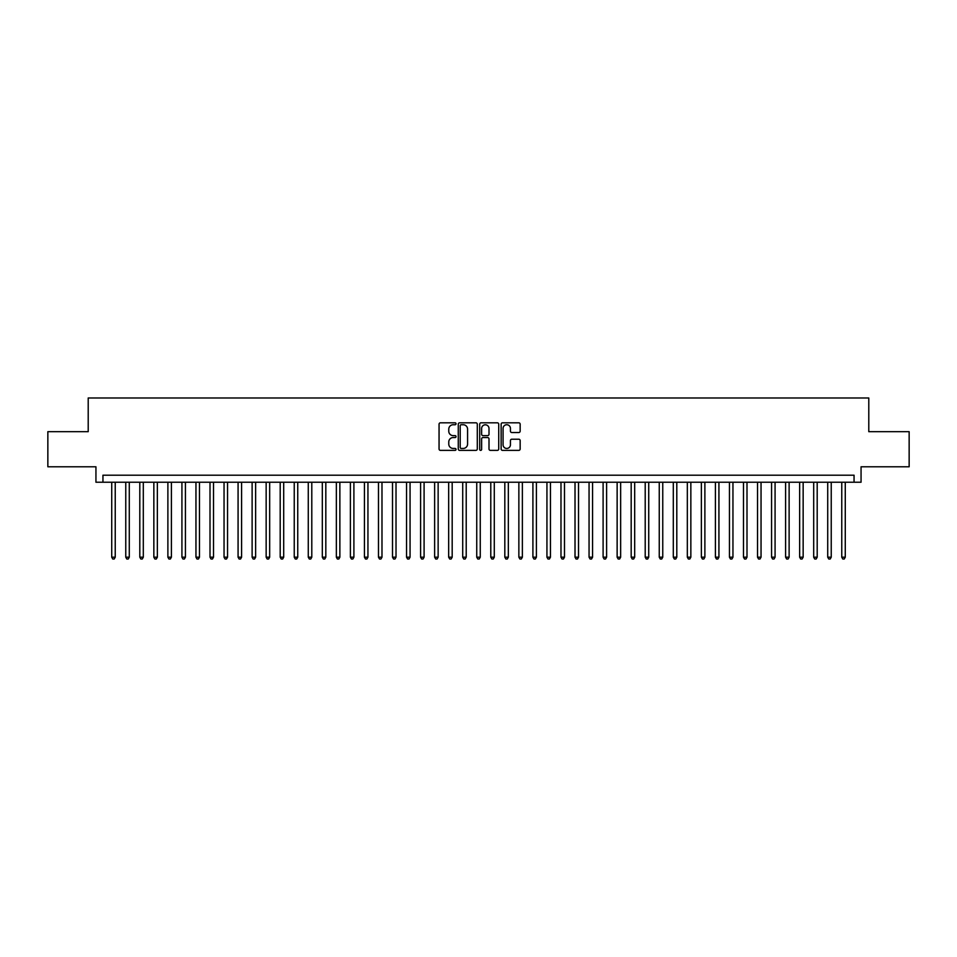 <?xml version="1.0" encoding="UTF-8"?>
<svg xmlns="http://www.w3.org/2000/svg" width="957" height="957" viewBox="0 0 957 957"><rect width="100%" height="100%" fill="white"/><g stroke="black" fill="none" stroke-linecap="round" stroke-linejoin="round"><path stroke-width="1.44" d="M456.034 423.772A0.969 0.969 0 0 0 455.077 422.815L440.435 422.815A1.376 1.376 0 0 0 439.06 424.19L439.06 449A1.376 1.376 0 0 0 440.435 450.376L455.077 450.376A0.969 0.969 0 0 0 456.034 449.407A0.969 0.969 0 0 0 455.077 448.45L453.175 448.45A4.414 4.414 0 0 1 448.773 444.036L448.773 441.967A4.414 4.414 0 0 1 453.175 437.552L455.077 437.552A0.969 0.969 0 0 0 456.034 436.595A0.969 0.969 0 0 0 455.077 435.626L453.175 435.626A4.414 4.414 0 0 1 448.773 431.224L448.773 429.155A4.414 4.414 0 0 1 453.175 424.741L455.077 424.741A0.969 0.969 0 0 0 456.034 423.772M518.778 432.528A1.376 1.376 0 0 0 520.153 431.152L520.153 424.19A1.376 1.376 0 0 0 518.778 422.815L502.509 422.815A1.376 1.376 0 0 0 501.133 424.19L501.133 449A1.376 1.376 0 0 0 502.509 450.376L518.778 450.376A1.376 1.376 0 0 0 520.153 449L520.153 440.591A1.376 1.376 0 0 0 518.778 439.215L511.816 439.215A1.376 1.376 0 0 0 510.44 440.591L510.44 444.754A3.684 3.684 0 0 1 506.755 448.45A3.684 3.684 0 0 1 503.059 444.754L503.059 428.425A3.684 3.684 0 0 1 506.755 424.741A3.684 3.684 0 0 1 510.44 428.425L510.44 431.152A1.376 1.376 0 0 0 511.816 432.528L518.778 432.528M854.051 482.22L861.061 482.22L861.061 466.777L909.15 466.777L909.15 431.679L868.789 431.679L868.789 397.98L88.211 397.98L88.211 431.679L47.85 431.679L47.85 466.777L95.939 466.777L95.939 482.22L854.051 482.22L854.051 475.198L102.949 475.198L102.949 482.22M477.292 424.19A1.376 1.376 0 0 0 475.916 422.815L459.659 422.815A1.376 1.376 0 0 0 458.271 424.19L458.271 449A1.376 1.376 0 0 0 459.659 450.376L475.916 450.376A1.376 1.376 0 0 0 477.292 449L477.292 424.19M481.084 422.815L497.341 422.815A1.376 1.376 0 0 1 498.729 424.19L498.729 449A1.376 1.376 0 0 1 497.341 450.376L490.391 450.376A1.376 1.376 0 0 1 489.003 449L489.003 438.94A1.376 1.376 0 0 0 487.627 437.552L483.01 437.552A1.376 1.376 0 0 0 481.634 438.94L481.634 449.407A0.969 0.969 0 0 1 480.665 450.376A0.969 0.969 0 0 1 479.708 449.407L479.708 424.19A1.376 1.376 0 0 1 481.084 422.815M461.166 424.741A0.969 0.969 0 0 0 460.209 425.709L460.209 447.481A0.969 0.969 0 0 0 461.166 448.45L463.164 448.45A4.414 4.414 0 0 0 467.578 444.036L467.578 429.155A4.414 4.414 0 0 0 463.164 424.741L461.166 424.741M489.003 428.497A3.684 3.684 0 0 0 485.319 424.812A3.684 3.684 0 0 0 481.634 428.497L481.634 434.251A1.376 1.376 0 0 0 483.01 435.626L487.627 435.626A1.376 1.376 0 0 0 489.003 434.251L489.003 428.497M111.73 482.22L111.73 557.189L115.235 557.189L115.235 482.22M115.235 557.189L114.182 559.02L112.782 559.02L111.73 557.189M125.762 482.22L125.762 557.189L129.279 557.189L129.279 482.22M129.279 557.189L128.226 559.02L126.814 559.02L125.762 557.189M139.806 482.22L139.806 557.189L143.311 557.189L143.311 482.22M143.311 557.189L142.258 559.02L140.858 559.02L139.806 557.189M153.85 482.22L153.85 557.189L157.355 557.189L157.355 482.22M157.355 557.189L156.302 559.02L154.902 559.02L153.85 557.189M167.882 482.22L167.882 557.189L171.399 557.189L171.399 482.22M171.399 557.189L170.346 559.02L168.934 559.02L167.882 557.189M181.926 482.22L181.926 557.189L185.431 557.189L185.431 482.22M185.431 557.189L184.378 559.02L182.978 559.02L181.926 557.189M195.958 482.22L195.958 557.189L199.475 557.189L199.475 482.22M199.475 557.189L198.422 559.02L197.01 559.02L195.958 557.189M210.002 482.22L210.002 557.189L213.507 557.189L213.507 482.22M213.507 557.189L212.454 559.02L211.054 559.02L210.002 557.189M224.046 482.22L224.046 557.189L227.551 557.189L227.551 482.22M227.551 557.189L226.498 559.02L225.098 559.02L224.046 557.189M238.078 482.22L238.078 557.189L241.595 557.189L241.595 482.22M241.595 557.189L240.542 559.02L239.13 559.02L238.078 557.189M252.122 482.22L252.122 557.189L255.627 557.189L255.627 482.22M255.627 557.189L254.574 559.02L253.174 559.02L252.122 557.189M266.154 482.22L266.154 557.189L269.671 557.189L269.671 482.22M269.671 557.189L268.618 559.02L267.206 559.02L266.154 557.189M280.198 482.22L280.198 557.189L283.703 557.189L283.703 482.22M283.703 557.189L282.65 559.02L281.25 559.02L280.198 557.189M294.242 482.22L294.242 557.189L297.747 557.189L297.747 482.22M297.747 557.189L296.694 559.02L295.294 559.02L294.242 557.189M308.274 482.22L308.274 557.189L311.791 557.189L311.791 482.22M311.791 557.189L310.738 559.02L309.326 559.02L308.274 557.189M322.318 482.22L322.318 557.189L325.823 557.189L325.823 482.22M325.823 557.189L324.77 559.02L323.37 559.02L322.318 557.189M336.35 482.22L336.35 557.189L339.867 557.189L339.867 482.22M339.867 557.189L338.814 559.02L337.402 559.02L336.35 557.189M350.394 482.22L350.394 557.189L353.899 557.189L353.899 482.22M353.899 557.189L352.846 559.02L351.446 559.02L350.394 557.189M364.438 482.22L364.438 557.189L367.943 557.189L367.943 482.22M367.943 557.189L366.89 559.02L365.49 559.02L364.438 557.189M378.47 482.22L378.47 557.189L381.987 557.189L381.987 482.22M381.987 557.189L380.934 559.02L379.522 559.02L378.47 557.189M392.514 482.22L392.514 557.189L396.019 557.189L396.019 482.22M396.019 557.189L394.966 559.02L393.566 559.02L392.514 557.189M406.546 482.22L406.546 557.189L410.063 557.189L410.063 482.22M410.063 557.189L409.01 559.02L407.598 559.02L406.546 557.189M420.59 482.22L420.59 557.189L424.095 557.189L424.095 482.22M424.095 557.189L423.042 559.02L421.642 559.02L420.59 557.189M434.634 482.22L434.634 557.189L438.139 557.189L438.139 482.22M438.139 557.189L437.086 559.02L435.686 559.02L434.634 557.189M448.666 482.22L448.666 557.189L452.183 557.189L452.183 482.22M452.183 557.189L451.118 559.02L449.718 559.02L448.666 557.189M462.71 482.22L462.71 557.189L466.215 557.189L466.215 482.22M466.215 557.189L465.162 559.02L463.762 559.02L462.71 557.189M476.742 482.22L476.742 557.189L480.258 557.189L480.258 482.22M480.258 557.189L479.206 559.02L477.794 559.02L476.742 557.189M490.785 482.22L490.785 557.189L494.291 557.189L494.291 482.22M494.291 557.189L493.238 559.02L491.838 559.02L490.785 557.189M504.817 482.22L504.817 557.189L508.334 557.189L508.334 482.22M508.334 557.189L507.282 559.02L505.882 559.02L504.817 557.189M518.861 482.22L518.861 557.189L522.366 557.189L522.366 482.22M522.366 557.189L521.314 559.02L519.914 559.02L518.861 557.189M532.905 482.22L532.905 557.189L536.41 557.189L536.41 482.22M536.41 557.189L535.358 559.02L533.958 559.02L532.905 557.189M546.937 482.22L546.937 557.189L550.454 557.189L550.454 482.22M550.454 557.189L549.402 559.02L547.99 559.02L546.937 557.189M560.981 482.22L560.981 557.189L564.486 557.189L564.486 482.22M564.486 557.189L563.434 559.02L562.034 559.02L560.981 557.189M575.013 482.22L575.013 557.189L578.53 557.189L578.53 482.22M578.53 557.189L577.478 559.02L576.066 559.02L575.013 557.189M589.057 482.22L589.057 557.189L592.562 557.189L592.562 482.22M592.562 557.189L591.51 559.02L590.11 559.02L589.057 557.189M603.101 482.22L603.101 557.189L606.606 557.189L606.606 482.22M606.606 557.189L605.554 559.02L604.154 559.02L603.101 557.189M617.133 482.22L617.133 557.189L620.65 557.189L620.65 482.22M620.65 557.189L619.598 559.02L618.186 559.02L617.133 557.189M631.177 482.22L631.177 557.189L634.682 557.189L634.682 482.22M634.682 557.189L633.63 559.02L632.23 559.02L631.177 557.189M645.209 482.22L645.209 557.189L648.726 557.189L648.726 482.22M648.726 557.189L647.674 559.02L646.262 559.02L645.209 557.189M659.253 482.22L659.253 557.189L662.758 557.189L662.758 482.22M662.758 557.189L661.706 559.02L660.306 559.02L659.253 557.189M673.297 482.22L673.297 557.189L676.802 557.189L676.802 482.22M676.802 557.189L675.75 559.02L674.35 559.02L673.297 557.189M687.329 482.22L687.329 557.189L690.846 557.189L690.846 482.22M690.846 557.189L689.794 559.02L688.382 559.02L687.329 557.189M701.373 482.22L701.373 557.189L704.878 557.189L704.878 482.22M704.878 557.189L703.826 559.02L702.426 559.02L701.373 557.189M715.405 482.22L715.405 557.189L718.922 557.189L718.922 482.22M718.922 557.189L717.87 559.02L716.458 559.02L715.405 557.189M729.449 482.22L729.449 557.189L732.954 557.189L732.954 482.22M732.954 557.189L731.902 559.02L730.502 559.02L729.449 557.189M743.493 482.22L743.493 557.189L746.998 557.189L746.998 482.22M746.998 557.189L745.946 559.02L744.546 559.02L743.493 557.189M757.525 482.22L757.525 557.189L761.042 557.189L761.042 482.22M761.042 557.189L759.99 559.02L758.578 559.02L757.525 557.189M771.569 482.22L771.569 557.189L775.074 557.189L775.074 482.22M775.074 557.189L774.022 559.02L772.622 559.02L771.569 557.189M785.601 482.22L785.601 557.189L789.118 557.189L789.118 482.22M789.118 557.189L788.066 559.02L786.654 559.02L785.601 557.189M799.645 482.22L799.645 557.189L803.15 557.189L803.15 482.22M803.15 557.189L802.098 559.02L800.698 559.02L799.645 557.189M813.689 482.22L813.689 557.189L817.194 557.189L817.194 482.22M817.194 557.189L816.142 559.02L814.742 559.02L813.689 557.189M827.721 482.22L827.721 557.189L831.238 557.189L831.238 482.22M831.238 557.189L830.186 559.02L828.774 559.02L827.721 557.189M841.765 482.22L841.765 557.189L845.27 557.189L845.27 482.22M845.27 557.189L844.218 559.02L842.818 559.02L841.765 557.189"/></g></svg>
